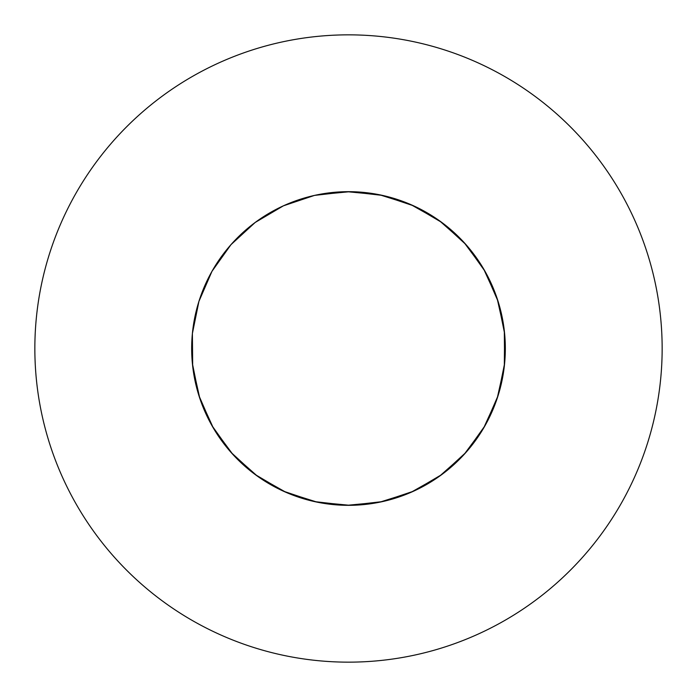 <?xml version="1.0" encoding="UTF-8"?>
<svg xmlns="http://www.w3.org/2000/svg" width="697" height="697" viewBox="0 0 697 697"><rect width="100%" height="100%" fill="white"/><g stroke="black" fill="none" stroke-linecap="round" stroke-linejoin="round"><path stroke-width="1.05" d="M361.334 504.802L349.929 505.316L317.292 502.188L286.023 492.343L257.481 476.208L232.92 454.496L213.404 428.15L199.795 398.318L192.686 366.308L191.675 348.5A156.825 156.825 0 0 0 348.5 505.325A156.825 156.825 0 0 0 505.325 348.5A156.825 156.825 0 0 0 348.5 191.675A156.825 156.825 0 0 0 191.675 348.5L192.389 363.468L198.915 395.6L211.975 425.675L231.003 452.37L255.172 474.526L283.409 491.176L314.495 501.596L347.071 505.316L379.708 502.188L410.977 492.343L439.519 476.208L464.08 454.496L483.596 428.15L497.205 398.318L504.314 366.308L504.611 333.532L498.085 301.4L485.025 271.325L465.997 244.63L441.828 222.474L413.591 205.824L382.505 195.404L349.929 191.684L317.292 194.811L349.929 191.684L382.505 195.404L413.591 205.824L441.828 222.474L465.997 244.63L485.025 271.325L498.085 301.4L504.611 333.532L504.314 366.308L497.205 398.318L483.596 428.15L464.08 454.496L439.519 476.208L410.977 492.343L379.708 502.188L347.071 505.316L314.495 501.596L283.409 491.176L255.172 474.526L231.003 452.37L211.975 425.675L198.915 395.6L192.389 363.468L191.675 349.537M662.15 348.5A313.65 313.65 0 0 0 348.5 34.85A313.65 313.65 0 0 0 34.85 348.5A313.65 313.65 0 0 0 348.5 662.15A313.65 313.65 0 0 0 662.15 348.5M379.708 194.811L410.977 204.657L439.519 220.792L464.08 242.504L473.89 254.318M505.325 348.5L504.611 363.468L498.085 395.6L485.025 425.675L465.997 452.37L441.828 474.526L413.591 491.176L382.505 501.596L349.929 505.316L317.292 502.188L286.023 492.343L257.481 476.208L232.92 454.496L213.404 428.15L199.795 398.318L192.686 366.308L192.389 333.532L198.915 301.4L211.975 271.325L231.003 244.63L255.172 222.474L283.409 205.824L314.495 195.404L347.071 191.684L379.708 194.811L410.977 204.657L439.519 220.792L464.08 242.504L483.596 268.85L497.205 298.682L504.314 330.692L504.611 363.468L498.085 395.6L485.025 425.675L465.997 452.37L441.828 474.526L413.591 491.176L382.505 501.596L349.929 505.316L317.292 502.188L286.023 492.343L257.481 476.208L232.92 454.496L213.404 428.15L199.795 398.318L192.686 366.308L191.675 348.5L192.389 363.468L198.915 395.6L211.975 425.675L231.003 452.37L255.172 474.526L283.409 491.176L314.495 501.596L347.071 505.316L379.708 502.188L410.977 492.343L439.519 476.208L464.08 454.496L483.596 428.15L497.205 398.318L504.314 366.308L504.611 333.532L498.085 301.4L485.025 271.325L465.997 244.63L441.828 222.474L413.591 205.824L382.505 195.404L349.929 191.684L317.292 194.811"/></g></svg>
